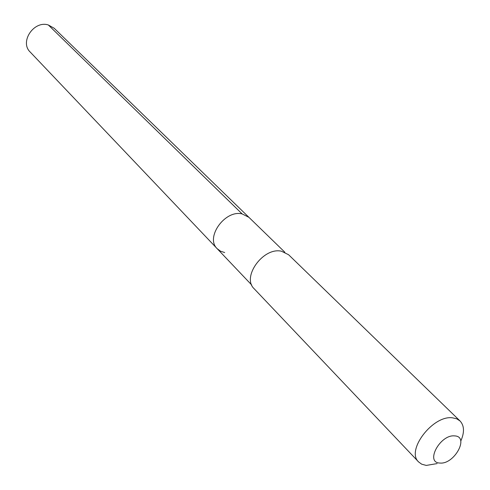 <?xml version="1.0" encoding="UTF-8"?>
<svg xmlns="http://www.w3.org/2000/svg" width="490" height="490" viewBox="0 0 490 490"><rect width="100%" height="100%" fill="white"/><g stroke="black" fill="none" stroke-linecap="round" stroke-linejoin="round"><path stroke-width="0.73" d="M251.731 285.021L217.205 248.712C205.004 237.619 224.965 209.567 242.121 213.903L248.914 217.333L242.121 213.903L48.326 24.972L242.121 213.903C224.965 209.567 205.004 237.619 217.205 248.712L220.555 251.205L224.696 252.552M460.067 420.996L456.76 418.827L452.552 417.829C432.909 414.889 405.647 450.616 418.656 461.978L254.181 288.769C241.405 277.211 263.246 246.923 281.432 251.211L288.586 254.727L460.067 420.996C464.361 425.688 464.6 432.394 460.772 441.11M418.656 461.978L421.7 464.189L426.269 465.42L437.092 463.595M454.677 435.904C469.702 436.412 454.383 464.532 440.026 463.05C424.714 462.983 440.106 434.177 454.677 435.904M217.205 248.712L30.184 52.026C19.38 41.956 33.871 20.237 48.326 24.972L54.194 28.267L284.862 252.234"/></g></svg>
